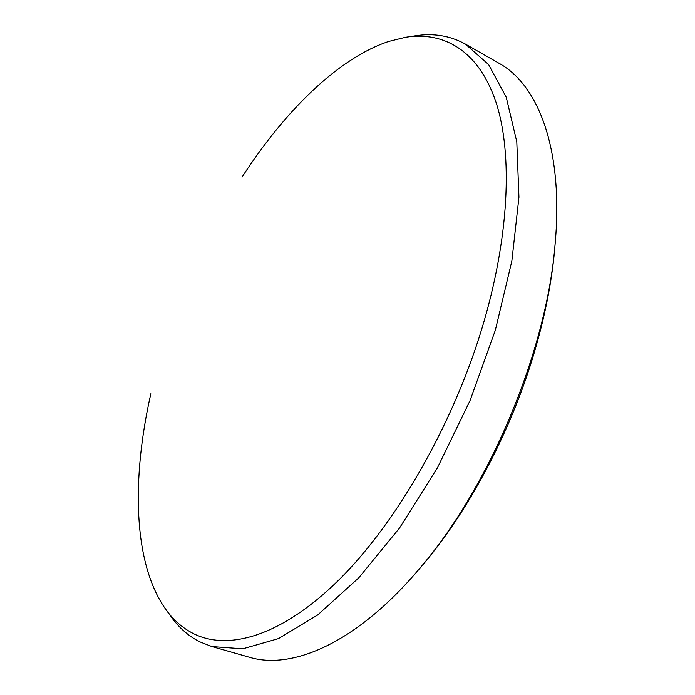 <?xml version="1.0" encoding="UTF-8"?>
<svg xmlns="http://www.w3.org/2000/svg" width="695" height="695" viewBox="0 0 695 695"><rect width="100%" height="100%" fill="white"/><g stroke="black" fill="none" stroke-linecap="round" stroke-linejoin="round"><path stroke-width="1.04" d="M150.832 393.804C131.607 478.733 133.058 562.507 165.262 608.672C173.003 619.697 182.446 628.037 193.601 633.701C228.533 651.145 281.762 636.09 338.734 580.082C395.516 524.056 451.663 427.364 481.583 329.612C509.374 238.515 512.927 154.212 496.1 102.565C478.985 51.039 444.314 31.188 405.715 37.252L388.731 41.439C337.787 58.423 284.585 111.4 241.999 177.155M407.496 36.991L414.576 35.923C432.994 32.865 449.943 35.593 465.433 44.115L488.628 64.609L506.255 97.257L516.802 141.841L518.948 197.189L511.85 261.077L495.335 330.229L470.029 400.624L437.39 467.917L399.495 528.078L358.776 577.814L317.693 614.979L278.452 638.609L242.781 648.826L211.914 646.567L199.578 641.754C188.145 635.856 178.45 627.246 170.501 615.935L166.314 610.132M555.331 241.539L554.532 251.069C551.448 283.664 544.602 317.815 533.995 353.529C510.686 432.108 468.665 511.025 422.178 565.591L415.923 572.828M211.914 646.567L249.244 657.209C292.447 670.406 357.143 642.545 419.033 569.179C488.941 488.316 545.957 352.834 554.905 246.317C564.097 150.772 538.781 85.042 499.14 63.367L465.433 44.115M554.532 251.069L554.905 246.317M422.178 565.591L419.033 569.179"/></g></svg>

